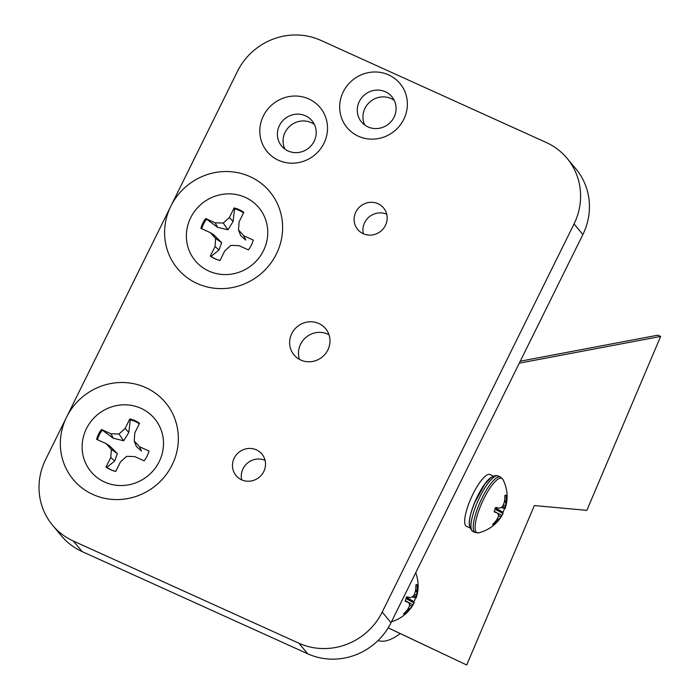 <?xml version="1.0" encoding="UTF-8"?>
<svg xmlns="http://www.w3.org/2000/svg" width="700" height="700" viewBox="0 0 700 700"><rect width="100%" height="100%" fill="white"/><g stroke="black" fill="none" stroke-linecap="round" stroke-linejoin="round"><path stroke-width="1.05" d="M141.015 408.328A41.414 39.62 140.2 0 1 145.206 477.873A41.414 39.62 140.2 0 1 82.189 449.321A41.414 39.62 140.2 0 1 141.015 408.328M106.05 467.049A27.606 26.416 -39.8 0 0 115.36 471.354A27.606 26.416 -39.8 0 0 115.754 471.441L120.487 461.86L126.604 456.347L134.68 456.566L144.139 460.854A27.606 26.416 -39.8 0 0 148.995 451.028L139.536 446.74L134.234 440.912L134.811 432.88L139.545 423.308A27.606 26.416 -39.8 0 0 129.841 418.906L125.107 428.488L118.991 434L110.924 433.781L101.465 429.494A27.606 26.416 -39.8 0 0 96.609 439.32L106.067 443.608L111.361 449.444L110.784 457.468L106.05 467.049L106.829 467.311A27.195 26.022 -39.8 0 0 111.274 469.892A27.195 26.022 -39.8 0 0 115.64 471.415M106.067 443.608L109.55 445.812L117.372 453.6L114.721 460.994L110.784 457.468M114.721 460.994L106.829 467.311M117.372 453.6L111.361 449.444M139.291 423.824A27.195 26.022 -39.8 0 0 130.287 419.842L128.826 432.46L123.716 440.773L113.286 438.252L110.924 433.781M113.286 438.252L101.465 429.494M123.716 440.773L118.991 434M128.826 432.46L125.107 428.488M130.287 419.842L129.841 418.906M139.536 446.74L141.461 451.019L136.377 446.512L134.234 440.912M102.139 430.342A27.195 26.022 -39.8 0 0 97.493 439.679M519.295 363.16L660.642 336.438L586.854 510.361L534.345 505.566L466.707 665L388.168 627.874M466.707 665L388.194 627.83M660.642 336.438L657.869 335.178L520.266 361.191M245.271 197.365A41.414 39.62 140.2 0 1 249.463 266.919A41.414 39.62 140.2 0 1 186.445 238.368A41.414 39.62 140.2 0 1 245.271 197.365M210.315 256.086A27.606 26.416 -39.8 0 0 219.625 260.391A27.606 26.416 -39.8 0 0 220.019 260.479L224.752 250.906L230.869 245.385L238.945 245.612L248.395 249.9A27.606 26.416 -39.8 0 0 253.251 240.074L243.801 235.786L238.499 229.95L239.076 221.926L243.81 212.345A27.606 26.416 -39.8 0 0 234.106 207.952L229.373 217.525L223.256 223.046L215.18 222.819L205.721 218.54A27.606 26.416 -39.8 0 0 200.865 228.366L210.324 232.645L215.626 238.481L215.049 246.505L210.315 256.086L211.094 256.349A27.195 26.022 -39.8 0 0 215.539 258.939A27.195 26.022 -39.8 0 0 219.896 260.453M210.324 232.645L213.815 234.859L221.638 242.646L218.986 250.031L215.049 246.505M218.986 250.031L211.094 256.349M221.638 242.646L215.626 238.481M243.547 212.87A27.195 26.022 -39.8 0 0 234.553 208.889L233.082 221.498L227.973 229.819L217.551 227.299L215.18 222.819M217.551 227.299L205.721 218.54M227.973 229.819L223.256 223.046M233.082 221.498L229.373 217.525M234.553 208.889L234.106 207.952M243.801 235.786L245.726 240.056L240.642 235.559L238.499 229.95M206.404 219.389A27.195 26.022 -39.8 0 0 201.758 228.725M378.105 640.483A158.121 41.729 114.4 0 0 400.225 633.579M298.848 643.195L73.325 541.021A63.219 60.489 140.2 0 1 52.596 525.28A63.219 60.489 140.2 0 1 45.587 459.602L237.431 71.435A63.219 60.489 140.2 0 1 320.775 40.346L546.298 142.52A63.219 60.489 140.2 0 1 567.026 158.27A63.219 60.489 140.2 0 1 574.035 223.947L382.2 612.106A63.219 60.489 140.2 0 1 298.848 643.195L307.676 653.782L82.163 551.6A63.219 60.489 140.2 0 1 61.425 535.859L52.596 525.28M567.026 158.27L575.864 168.849A63.219 60.489 140.2 0 1 582.872 234.526L574.035 223.947M307.676 653.782A63.219 60.489 140.2 0 0 391.029 622.694L582.872 234.526M364.77 125.046A19.758 18.9 140.2 0 1 370.248 101.631A19.758 18.9 140.2 0 1 394.266 100.433M284.9 149.1A19.758 18.9 140.2 0 1 290.369 125.685A19.758 18.9 140.2 0 1 314.387 124.486M363.37 233.756A16.835 16.109 140.2 0 1 369.145 216.93A16.835 16.109 140.2 0 1 386.724 214.252M241.727 479.867A16.835 16.109 140.2 0 1 247.502 463.05A16.835 16.109 140.2 0 1 265.09 460.373M299.469 359.389A20.536 19.644 140.2 0 1 306.058 337.269A20.536 19.644 140.2 0 1 328.991 334.74M358.374 136.22A34.458 32.97 140.2 0 1 354.891 78.356A34.458 32.97 140.2 0 1 407.321 102.112A34.458 32.97 140.2 0 1 358.374 136.22M278.504 160.274A34.458 32.97 140.2 0 1 275.012 102.41A34.458 32.97 140.2 0 1 327.451 126.166A34.458 32.97 140.2 0 1 278.504 160.274M363.23 233.695A16.835 16.109 140.2 0 1 357.709 229.504A16.835 16.109 140.2 0 1 360.308 206.351A16.835 16.109 140.2 0 1 383.556 207.926A16.835 16.109 140.2 0 1 383.486 228.471A16.835 16.109 140.2 0 1 363.23 233.695M241.588 479.806A16.835 16.109 140.2 0 1 236.066 475.615A16.835 16.109 140.2 0 1 238.674 452.463A16.835 16.109 140.2 0 1 261.914 454.046A16.835 16.109 140.2 0 1 261.844 474.591A16.835 16.109 140.2 0 1 241.588 479.806M300.781 360.045A20.536 19.644 140.2 0 1 294.044 354.935A20.536 19.644 140.2 0 1 297.22 326.69A20.536 19.644 140.2 0 1 325.579 328.615A20.536 19.644 140.2 0 1 325.491 353.684A20.536 19.644 140.2 0 1 300.781 360.045M66.579 417.13A60.06 57.47 140.2 0 1 168.604 406.709A60.06 57.47 140.2 0 1 122.859 499.275A60.06 57.47 140.2 0 1 66.579 417.13M170.835 206.168A60.06 57.47 140.2 0 1 272.869 195.746A60.06 57.47 140.2 0 1 227.115 288.312A60.06 57.47 140.2 0 1 170.835 206.168M288.111 150.972A19.758 18.9 140.2 0 1 281.636 146.046A19.758 18.9 140.2 0 1 284.69 118.878A19.758 18.9 140.2 0 1 311.973 120.732A19.758 18.9 140.2 0 1 311.894 144.847A19.758 18.9 140.2 0 1 288.111 150.972M367.99 126.91A19.758 18.9 140.2 0 1 361.506 121.992A19.758 18.9 140.2 0 1 364.569 94.824A19.758 18.9 140.2 0 1 391.842 96.67A19.758 18.9 140.2 0 1 391.764 120.794A19.758 18.9 140.2 0 1 367.99 126.91M493.754 414.846A37.266 4.288 -151.2 0 1 493.736 415.109L493.588 415.433A37.205 17.64 -157 0 1 492.984 416.395M493.202 523.854A1704.089 1674.855 -95.1 0 0 494.139 524.379L493.71 524.685A16.091 4.244 -65.6 0 1 492.59 524.589L492.791 524.256A37.266 34.571 -79.7 0 0 496.326 520.398L496.948 519.479A37.205 30.564 -119.9 0 0 498.374 516.521L498.558 515.016A37.205 9.564 -145 0 0 497.674 513.336L497.21 512.96A37.266 4.288 -151.2 0 1 494.252 511.91L494.148 511.455A16.091 4.244 -65.6 0 1 495.722 507.736L496.151 507.448A37.266 2.231 17.2 0 0 499.258 508.13L499.923 508.043A37.205 15.584 10.2 0 0 501.961 506.992L503.02 505.575A37.205 33.058 -25.6 0 0 504.262 502.233L504.516 501.095A37.266 34.571 -79.7 0 0 504.875 495.758L505.006 495.311A16.091 4.244 -65.6 0 1 505.881 495.302A16.091 4.244 -65.6 0 1 506.126 495.416L506.222 495.88L504.919 495.451M495.25 507.789L502.985 512.269A16.091 4.244 -65.6 0 0 504.569 508.541A1667.05 200.305 16.4 0 0 501.148 507.448M506.222 495.88A37.266 36.627 84.9 0 1 505.969 501.226L505.864 502.373A37.205 32.611 40.2 0 1 505.444 505.794L505.269 507.299A37.205 11.62 23 0 1 505.129 508.524L501.226 507.404L505.085 508.673M497.674 513.336L494.244 511.201M502.985 512.269L494.961 508.148M502.863 512.697A37.266 4.288 -151.2 0 1 503.037 513.494L502.889 513.809A37.205 17.64 -157 0 1 501.865 515.322L500.798 516.74A37.205 35.105 177.5 0 1 498.549 519.628L497.779 520.529A37.266 36.627 84.9 0 1 494.139 524.379M495.206 508.891L503.037 513.494L495.058 509.224M481.093 504.726A29.899 7.893 114.4 0 0 478.756 532.805A29.899 7.893 114.4 0 0 478.765 532.805L475.186 532.543A30.502 8.05 114.4 0 1 479.325 503.983A30.502 8.05 114.4 0 1 500.36 476.971L502.924 479.483A29.899 7.893 114.4 0 0 481.093 504.726M403.611 613.996L403.821 613.664A37.266 34.571 -79.7 0 0 407.356 609.805L407.977 608.886A37.205 30.564 -119.9 0 0 409.412 605.929L409.588 604.424A37.205 9.564 -145 0 0 408.713 602.744L408.24 602.367A37.266 4.288 -151.2 0 1 405.291 601.317L405.178 600.863A16.091 4.244 -65.6 0 1 406.761 597.144L407.181 596.846A37.266 2.231 17.2 0 0 410.287 597.538L410.953 597.45A37.205 15.584 10.2 0 0 412.991 596.4L414.059 594.983A37.205 33.058 -25.6 0 0 415.301 591.64L415.546 590.494A37.266 34.571 -79.7 0 0 415.914 585.165L416.036 584.719A16.091 4.244 -65.6 0 1 416.92 584.71A16.091 4.244 -65.6 0 1 417.165 584.824L417.261 585.288L415.949 584.85M406.28 597.188L414.024 601.676A16.091 4.244 -65.6 0 0 415.608 597.949A1667.05 200.305 16.4 0 0 412.178 596.855M417.261 585.288A37.266 36.627 84.9 0 1 417.007 590.634L416.894 591.78A37.205 32.611 40.2 0 1 416.483 595.201L416.308 596.706A37.205 11.62 23 0 1 416.168 597.923L412.265 596.811M408.713 602.744L405.283 600.609L412.904 604.73L411.836 606.148A37.205 35.105 177.5 0 1 409.579 609.035L408.817 609.936A37.266 36.627 84.9 0 1 405.169 613.786L404.749 614.093A16.091 4.244 -65.6 0 1 403.62 613.996M414.024 601.676L406 597.555M404.241 613.261A1704.089 1674.855 -95.1 0 0 405.169 613.786M413.901 602.105A37.266 4.288 -151.2 0 1 414.076 602.892L413.919 603.216A37.205 17.64 -157 0 1 412.904 604.73M406.236 598.299L414.076 602.892L406.096 598.622M493.395 476.07L490 474.53A28.446 7.508 114.4 0 0 471.424 497.341A28.446 7.508 114.4 0 0 466.524 526.356L469.919 527.896M491.523 477.12A28.446 7.508 114.4 0 0 476.009 499.424A28.446 7.508 114.4 0 0 469.472 525.788M82.163 551.6L73.325 541.021M391.029 622.694L382.2 612.106M501.419 507.308L505.129 508.524M505.269 507.299L502.591 506.363M503.256 505.024L505.444 505.794M505.864 502.373L504.394 501.76M504.569 500.64L505.969 501.226M497.779 520.529L496.624 519.995M497.21 518.997L498.549 519.628M500.798 516.74L498.627 515.559M497.376 513.03L501.865 515.322M477.076 502.959A30.502 8.05 114.4 0 0 472.938 531.519C467.626 527.424 468.352 517.536 475.108 501.847L484.899 484.102L490.989 477.505L495.766 475.501L498.111 475.948A30.502 8.05 114.4 0 0 477.076 502.959M412.449 596.715L416.168 597.923M416.308 596.706L413.63 595.77M414.286 594.431L416.483 595.201M416.894 591.78L415.424 591.168M415.608 590.048L417.007 590.634M408.817 609.936L407.662 609.403M408.24 608.405L409.579 609.035M411.836 606.148L409.666 604.966M492.502 417.366A37.284 37.284 0 0 0 493.614 415.371M478.765 532.805A37.284 37.284 0 0 0 502.915 513.756M505.111 508.611A37.284 37.284 0 0 0 502.924 479.483M472.938 531.519L475.186 532.543M498.111 475.948L500.36 476.971M412.256 596.82L416.115 598.08M405.291 600.582L408.406 602.438M391.493 621.749A37.284 37.284 0 0 0 413.954 603.164M416.141 598.019A37.284 37.284 0 0 0 415.695 572.775"/></g></svg>
